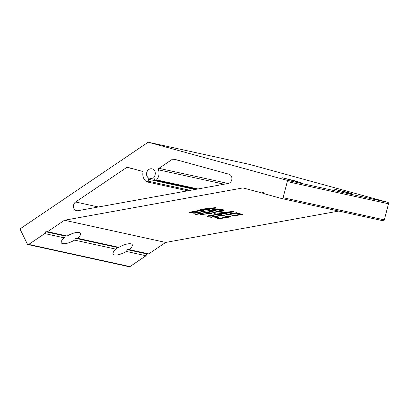 <?xml version="1.0" encoding="UTF-8"?>
<svg xmlns="http://www.w3.org/2000/svg" width="409" height="409" viewBox="0 0 409 409"><rect width="100%" height="100%" fill="white"/><g stroke="black" fill="none" stroke-linecap="round" stroke-linejoin="round"><path stroke-width="0.61" d="M353.131 194.203L333.821 189.045L346.878 192.21L353.131 194.203M301.372 182.864L282.062 177.71L295.119 180.87L301.372 182.864M64.402 237.874L65.276 236.054L67.153 236.013A10.695 3.574 -26.1 0 1 79.126 232.486A10.695 3.574 -26.1 0 1 80.486 233.365A10.695 3.574 -26.1 0 1 77.357 238.253L75.629 238.324L74.612 240.109A10.695 3.574 -26.1 0 1 62.638 243.636A10.695 3.574 -26.1 0 1 61.273 242.762A10.695 3.574 -26.1 0 1 64.402 237.874L44.775 233.575L28.748 244.418L129.965 266.586A1.186 1.033 102.4 0 1 129.218 266.745L28.001 244.572A1.186 1.033 -77.6 0 0 28.748 244.418M116.161 249.209L117.035 247.394L118.912 247.353A10.695 3.574 -26.1 0 1 130.885 243.825A10.695 3.574 -26.1 0 1 132.245 244.7A10.695 3.574 -26.1 0 1 129.116 249.587L127.388 249.664L126.371 251.448A10.695 3.574 -26.1 0 1 114.397 254.976A10.695 3.574 -26.1 0 1 113.032 254.096A10.695 3.574 -26.1 0 1 116.161 249.209L74.612 240.109M249.608 164.423A0.711 0.619 102.4 0 1 249.664 164.433L387.814 202.353A1.186 1.033 102.4 0 1 388.509 203.774L384.317 219.868A1.186 1.033 102.4 0 1 383.018 220.748L281.893 198.595M388.509 203.774L287.292 181.606A1.186 1.033 -77.6 0 0 286.597 180.18L387.814 202.353M148.748 179.336A1.186 1.033 -77.6 0 0 148.401 177.915A4.99 4.335 102.4 0 1 146.58 174.49A4.99 4.335 102.4 0 1 151.995 168.83A4.99 4.335 102.4 0 1 155.272 172.915A4.99 4.335 102.4 0 1 154.111 176.877A1.186 1.033 -77.6 0 0 154.024 178.38L155.011 179.868A1.186 1.033 -77.6 0 0 156.581 179.919A9.269 8.052 -77.6 0 0 158.999 172.24A9.269 8.052 -77.6 0 0 158.472 169.827A1.186 1.033 102.4 0 1 158.948 168.319L172.618 159.111A1.186 1.033 102.4 0 1 173.406 158.968L228.963 174.219A4.755 4.131 102.4 0 1 231.903 178.068A4.755 4.131 102.4 0 1 228.181 183.483L78.012 210.686A4.755 4.131 102.4 0 1 76.575 210.666A4.755 4.131 102.4 0 1 73.467 206.877A4.755 4.131 102.4 0 1 75.624 201.995L126.734 167.424A1.186 1.033 102.4 0 1 127.526 167.281L142.22 171.315A1.186 1.033 102.4 0 1 142.946 172.603A9.269 8.052 -77.6 0 0 146.545 181.739A1.186 1.033 -77.6 0 0 148.053 181.131L148.748 179.336L195.062 189.485M217.322 218.697L219.628 218.278L213.631 216.964L209.832 217.251L222.803 214.899L222.603 215.338L228.467 216.622L230.339 216.499L229.838 217.021L219.06 218.784L217.322 218.697M200.43 210.727L193.155 212.041L197.291 212.077L189.474 212.547L190.364 212.061L199.551 210.533L197.235 210.17L197.721 209.843L200.282 210.4L205.129 209.52L203.713 209.214L200.129 209.352L215.921 207.567L216.07 208.135L210.722 208.564L214.495 208.907L213.564 209.48L209.858 208.667L204.643 209.127L207.343 209.715L209.413 209.638L208.432 210.246L206.008 209.715L201.156 210.594L204.106 210.707L203.125 211.315L200.43 210.727L200.4 210.379M264.199 193.585L242.972 187.915L64.474 220.252L47.526 231.714L45.726 231.775L44.775 233.575M338.805 211.064L165.691 242.425L64.474 220.252M200.512 213.948L203.452 214.25L209.878 213.084L207.118 212.481L196.877 214.362L195.016 214.296L206.238 212.291L203.477 211.683L194.991 213.222L193.196 213.166L204.352 211.146L204.137 211.535L206.964 212.159L210.604 211.499L208.447 211.024L206.049 211.085L217.205 209.06L217.245 209.459L218.391 209.71L223.186 209.111L223.079 209.669L218.861 209.812L222.368 210.579L224.066 210.517L223.365 210.993L214.403 212.429L212.736 212.353L213.702 212.179L211.479 211.688L207.844 212.348L210.538 212.941L212.235 212.874L211.535 213.35L199.965 214.745C200.875 214.439 201.059 214.173 200.512 213.948L200.788 214.255L200.747 213.784M231.75 215.84L233.447 215.533L228.8 214.515L225.85 214.643L236.76 212.665L236.801 213.063L241.315 214.055L243.002 213.938L242.69 214.449L233.611 215.906L231.75 215.84M217.506 214.561L210.717 215.794L215.461 215.957L206.918 216.32L208.048 215.788L216.566 214.357L214.112 213.963L214.597 213.636L217.291 214.224L222.143 213.345L217.072 213.161L233.375 211.392L233.334 211.964L227.798 212.404L229.822 212.844L232.271 212.752L231.049 213.406L226.939 212.506L221.658 212.951L224.889 213.656L227.153 213.57L226.049 214.204L223.084 213.554L218.232 214.434L221.78 214.628L220.609 215.241L217.506 214.561L217.476 214.193M383.064 220.758L281.847 198.585A1.186 1.033 -77.6 0 1 281.801 198.575L264.378 193.789L263.145 192.388L261.392 192.971M65.276 236.054L45.726 231.775M67.153 236.013L47.526 231.714M117.035 247.394L75.629 238.324M118.912 247.353L77.357 238.253M165.691 242.425L148.743 253.887L146.943 253.943L127.388 249.664M146.943 253.943L145.998 255.748L126.371 251.448M148.743 253.887L129.116 249.587M145.998 255.748L129.965 266.586M28.001 244.572A1.186 1.033 -77.6 0 1 27.342 244.03L20.45 229.945A1.186 1.033 -77.6 0 1 20.874 228.319L147.971 142.347A0.711 0.619 -77.6 0 1 148.447 142.266L286.597 180.18M287.292 181.606L283.1 197.7L384.317 219.868M281.847 198.585A1.186 1.033 -77.6 0 0 283.1 197.7M209.853 212.787L209.878 213.084M207.828 212.179L207.383 212.082M207.082 212.138L207.118 212.481M206.657 212.092L206.228 212.169M196.841 213.979L196.877 214.362M206.213 211.99L206.238 212.291M204.122 211.366L203.687 211.274M203.442 211.32L203.477 211.683M194.955 212.864L194.991 213.222M204.106 211.192L204.137 211.535M210.579 211.202L210.604 211.499M209.157 210.722L208.697 210.625M208.416 210.671L208.447 211.024M207.69 210.799L207.721 211.156M223.053 209.132L223.079 209.669M223.038 209.203L222.644 209.188M223.324 210.543L223.365 210.993M222.179 210.538L222.22 210.988M222.123 210.528L221.693 210.604M218.253 211.233L217.818 211.315M214.367 212.031L214.403 212.429M213.963 211.944L213.682 211.928M213.677 211.882L213.702 212.179M211.453 211.392L211.479 211.688M211.024 211.3L210.594 211.376M207.813 212.005L207.844 212.348M211.494 212.905L211.535 213.35M210.349 212.9L210.39 213.345M210.298 212.884L209.868 212.966M203.933 214.163L203.963 214.51M202.312 214.27L200.788 214.311M213.283 209.975L212.833 209.878M217.225 209.29L216.658 209.163M221.704 210.727L216.448 209.577L213.299 210.149L218.554 211.3L221.704 210.727L221.678 210.43M216.417 209.209L216.448 209.577M213.268 209.802L213.299 210.149M217.828 211.433L212.568 210.277L209.173 210.896L214.434 212.046L217.828 211.433L217.798 211.136M212.537 209.935L212.568 210.277M209.142 210.543L209.173 210.896M199.97 210.333L199.541 210.41M193.125 211.698L193.155 212.041M193.135 211.842L191.591 211.939M199.526 210.236L199.551 210.533M199.188 210.165L199.214 210.461M205.103 209.224L205.129 209.52M215.947 207.67L215.195 207.67M214.699 207.736L214.735 208.135M210.691 208.258L210.722 208.564M213.641 208.938L213.564 209.48M213.524 209.009L213.253 208.953M210.707 208.396L210.298 208.304M209.832 208.36L209.858 208.667M208.57 209.669L208.432 210.246M208.391 209.781L207.987 209.689M205.978 209.418L206.008 209.715M205.548 209.321L205.119 209.403M201.126 210.246L201.156 210.594M203.263 210.737L203.125 211.315M203.084 210.85L202.68 210.763M201.141 210.425L200.696 210.328M233.421 215.236L233.447 215.533M229.51 214.214L228.979 214.096M228.764 214.132L228.8 214.515M227.43 214.367L227.465 214.756M242.665 213.958L242.69 214.449M242.649 213.984L242.102 213.999M241.264 214.04L241.305 214.485M241.208 214.03L240.717 214.117M233.994 215.359L233.57 215.441L233.611 215.906M236.785 212.895L236.218 212.772M240.722 214.214L236.075 213.196L229.526 214.382L234.178 215.4L240.722 214.214L240.696 213.917M236.039 212.803L236.075 213.196M229.495 214.004L229.526 214.382M219.602 217.982L219.628 218.278M214.342 216.663L213.82 216.55M213.595 216.586L213.631 216.964M211.535 216.954L211.571 217.337M222.568 214.945L222.603 215.338M229.817 216.535L229.838 217.021M229.797 216.555L229.316 216.566M228.411 216.612L228.452 217.056M228.36 216.601L227.864 216.688M220.16 218.104L219.623 218.207M219.025 218.386L219.06 218.784M222.588 215.17L222.021 215.047M227.874 216.785L221.872 215.471L214.357 216.831L220.354 218.145L227.874 216.785L227.844 216.489M221.842 215.078L221.872 215.471M214.326 216.458L214.357 216.831M217.051 214.173L216.555 214.26M210.686 215.42L210.717 215.794M210.701 215.62L209.142 215.686M216.535 214.06L216.566 214.357M216.064 213.958L216.09 214.255M222.113 213.048L222.143 213.345M233.304 211.402L233.334 211.964M233.294 211.499L232.552 211.499M231.969 211.576L232 211.964M227.772 212.087L227.798 212.404M231.284 212.787L231.049 213.406M231.008 212.936L230.466 212.818M227.782 212.23L227.353 212.138M226.908 212.189L226.939 212.506M226.233 213.605L226.049 214.204M226.008 213.733L225.538 213.631M223.058 213.258L223.084 213.554M222.629 213.161L222.133 213.253M218.202 214.06L218.232 214.434M220.778 214.664L220.609 215.241M220.563 214.776L220.16 214.689M218.222 214.26L217.706 214.147M154.622 179.275L148.401 177.915M197.895 188.968L156.581 179.919M224.152 184.214L158.472 169.827M249.664 164.433L148.447 142.266M190.205 190.364L148.053 181.131M228.171 183.483L158.948 168.319M179.101 160.532L172.618 159.111M98.421 206.99L75.624 201.995M133.247 168.851L126.734 167.424M187.7 190.814L146.851 181.867M196.448 189.229L155.604 180.282M249.633 164.428L148.416 142.255"/></g></svg>
